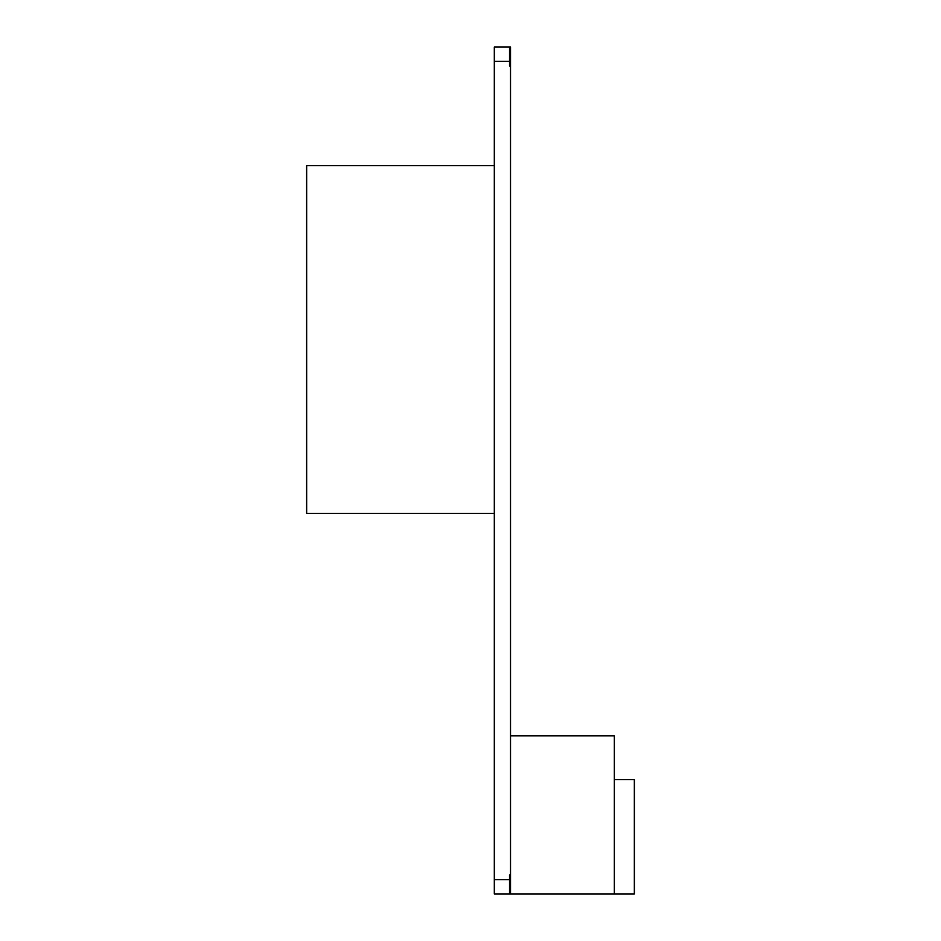 <?xml version="1.0" encoding="UTF-8"?>
<svg xmlns="http://www.w3.org/2000/svg" width="941" height="941" viewBox="0 0 941 941"><rect width="100%" height="100%" fill="white"/><g stroke="black" fill="none" stroke-linecap="round" stroke-linejoin="round"><path stroke-width="1.41" d="M509.563 893.95L509.563 879.659L494.319 879.659L494.319 893.95L634.352 893.95L634.352 779.63L614.344 779.63M509.563 879.659L509.563 874.895L510.516 874.895L510.516 893.95M510.516 66.105L509.563 66.105L509.563 47.05L510.516 47.05L510.516 874.895M510.516 735.815L614.344 735.815L614.344 893.95M494.319 879.659L494.319 61.341L509.563 61.341M494.319 61.341L494.319 47.05L509.563 47.05M494.319 513.374L306.648 513.374L306.648 165.651L494.319 165.651"/></g></svg>
